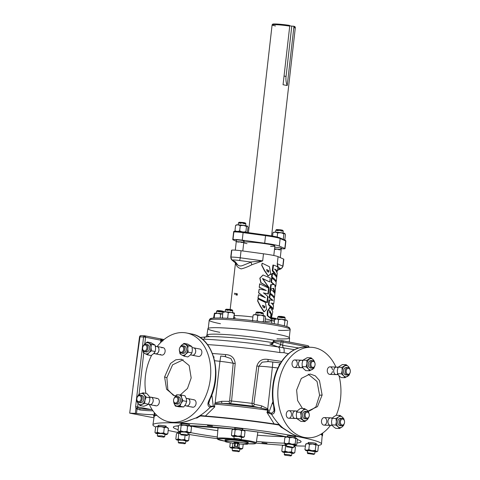 <?xml version="1.0" encoding="UTF-8"?>
<svg xmlns="http://www.w3.org/2000/svg" width="480" height="480" viewBox="0 0 480 480"><rect width="100%" height="100%" fill="white"/><g stroke="black" fill="none" stroke-linecap="round" stroke-linejoin="round"><path stroke-width="0.72" d="M268.626 287.106L262.716 278.556L269.742 281.958L270.198 277.992L263.1 275.01L259.992 278.148L261.03 282.708L268.626 287.106M262.986 275.022L259.824 278.166L260.802 282.726L268.62 287.364L262.464 278.58L269.736 281.958M262.446 305.376L264.42 306.462L264.144 307.884L264.576 307.884L264.852 306.468L262.806 305.364L262.938 306.978L264.576 307.884M257.808 300.978L260.628 306.36L264.27 311.748L266.622 309.396L265.38 302.436L258.102 298.908L257.808 300.978M258.024 298.956L257.628 301.008L260.334 306.366L263.826 311.748L264.27 311.748M266.514 269.658L268.488 270.75L268.212 272.166M267.012 271.26L268.644 272.172L268.926 270.756L266.874 269.652L267.012 271.26M261.876 265.26L264.696 270.642L268.344 276.036L270.69 273.684L269.448 266.724L262.17 263.196L261.876 265.26M262.092 263.244L261.696 265.296L264.402 270.654L268.116 276.024M271.236 318.69L272.802 311.772L270.36 307.2L267.936 311.046L267.726 315.606L270.492 317.838L270.906 314.388L270.18 312.276L270 313.098L269.868 310.722L271.866 314.808L271.236 318.69M269.256 310.68L271.176 314.748L270.648 318.642M270.048 307.212L267.384 311.01L267.162 315.576L269.832 317.784L270.492 317.838M267 443.34L261.936 442.758L267 443.34M149.976 342.546L151.542 343.014M212.484 426.108L207.42 425.526L212.484 426.108M287.838 446.694L286.464 446.328L287.598 446.226L292.728 447.228M287.808 444.366L286.716 444.036L287.856 443.952L294.126 444.876L292.986 444.96M288.012 447.042L293.052 447.804L288.012 447.042M308.31 453.216L307.326 452.928L308.07 452.814L313.98 453.834M308.286 450.882L307.578 450.63L308.328 450.54L314.238 451.56M308.562 453.63L313.914 454.398L308.562 453.63M284.976 454.704L284.262 454.476L284.742 454.362L288.924 454.698L291.174 455.382M284.97 452.37L289.188 452.424L291.432 453.108M285.288 455.178L290.85 455.946L285.288 455.178M232.758 450.426L236.718 450.438L239.292 451.134M232.782 448.092L236.976 448.164L239.556 448.86M233.124 450.942L238.812 451.704L233.124 450.942M178.656 442.458L182.616 442.482L185.364 443.184M178.698 440.124L182.874 440.208L185.622 440.916M179.052 443.004L184.806 443.766L179.052 443.004M157.776 435.864L161.736 435.882L164.514 436.59M157.824 433.524L161.994 433.614L164.772 434.316M158.178 436.416L163.944 437.172L158.178 436.416M180.912 434.328L184.872 434.346L187.524 435.048M180.942 431.994L185.13 432.072L187.782 432.774M181.29 434.862L187.008 435.624L181.29 434.862M234.564 438.774L233.898 438.552L234.336 438.444L238.518 438.774L240.852 439.458M234.564 436.44L238.776 436.5L241.11 437.184M234.888 439.26L240.486 440.028L234.888 439.26M345.234 370.356A3.726 2.598 -87.9 0 1 347.874 367.554A3.726 2.598 -87.9 0 1 350.286 370.476A3.726 2.598 -87.9 0 1 350.232 372.198A3.726 2.598 -87.9 0 1 350.22 372.264A3.726 2.598 -87.9 0 1 347.592 375.006A3.726 2.598 -87.9 0 1 345.234 370.356M346.782 374.784A3.726 2.598 -87.9 0 1 345.948 374.94A3.726 2.598 -87.9 0 1 343.59 370.296A3.726 2.598 -87.9 0 1 346.23 367.494A3.726 2.598 -87.9 0 1 347.04 367.716M350.268 372.042A3.006 2.094 92.1 0 0 350.31 370.656A3.006 2.094 92.1 0 0 348.348 368.298A3.006 2.094 92.1 0 0 346.242 370.554A3.006 2.094 92.1 0 0 347.664 374.202A3.006 2.094 92.1 0 0 350.256 372.096A3.006 2.094 92.1 0 0 350.268 372.042M339.36 421.866A3.726 2.598 -87.9 0 1 342.09 418.308A3.726 2.598 -87.9 0 1 344.502 421.236A3.726 2.598 -87.9 0 1 344.544 422.202A3.006 2.094 92.1 0 0 344.526 421.41A3.006 2.094 92.1 0 0 342.348 419.064A3.006 2.094 92.1 0 0 340.38 421.92A3.006 2.094 92.1 0 0 342.084 425.016A3.006 2.094 92.1 0 0 344.472 422.85A3.006 2.094 92.1 0 0 344.556 422.19A3.726 2.598 -87.9 0 1 344.436 423.024A3.726 2.598 -87.9 0 1 341.814 425.76A3.726 2.598 -87.9 0 1 339.36 421.866M340.998 425.538A3.726 2.598 -87.9 0 1 340.164 425.7A3.726 2.598 -87.9 0 1 337.716 421.806A3.726 2.598 -87.9 0 1 340.446 418.248A3.726 2.598 -87.9 0 1 341.262 418.47M304.11 415.362A3.726 2.598 -87.9 0 1 306.846 411.408A3.726 2.598 -87.9 0 1 309.258 414.336A3.726 2.598 -87.9 0 1 309.3 414.912A3.726 2.598 -87.9 0 1 309.192 416.124A3.726 2.598 -87.9 0 1 306.564 418.86A3.726 2.598 -87.9 0 1 304.11 415.362M305.748 418.638A3.726 2.598 -87.9 0 1 304.92 418.8A3.726 2.598 -87.9 0 1 302.46 415.302A3.726 2.598 -87.9 0 1 305.196 411.348A3.726 2.598 -87.9 0 1 306.012 411.57M309.318 414.972A3.006 2.094 92.1 0 0 309.282 414.51A3.006 2.094 92.1 0 0 306.99 412.182A3.006 2.094 92.1 0 0 305.13 415.338A3.006 2.094 92.1 0 0 306.948 418.14A3.006 2.094 92.1 0 0 309.228 415.95A3.006 2.094 92.1 0 0 309.318 414.972M309.894 364.656A3.726 2.598 -87.9 0 1 312.624 360.654A3.726 2.598 -87.9 0 1 315.042 363.582A3.726 2.598 -87.9 0 1 315.084 364.104A3.726 2.598 -87.9 0 1 314.976 365.37A3.726 2.598 -87.9 0 1 312.348 368.106A3.726 2.598 -87.9 0 1 309.894 364.656M311.532 367.884A3.726 2.598 -87.9 0 1 310.704 368.046A3.726 2.598 -87.9 0 1 308.244 364.596A3.726 2.598 -87.9 0 1 310.98 360.594A3.726 2.598 -87.9 0 1 311.796 360.816M315.096 364.176A3.006 2.094 92.1 0 0 315.066 363.756A3.006 2.094 92.1 0 0 312.762 361.428A3.006 2.094 92.1 0 0 310.914 364.626A3.006 2.094 92.1 0 0 312.75 367.386A3.006 2.094 92.1 0 0 315.012 365.196A3.006 2.094 92.1 0 0 315.096 364.176M278.052 230.688L275.838 230.172L281.034 230.49L283.248 231.012L280.974 231.024M278.4 229.998L276.6 229.554L280.836 229.836L282.642 230.244L280.974 230.286M240.666 223.374L238.47 222.828L243.648 223.176L245.862 223.698L243.588 223.704M241.014 222.684L239.214 222.24L243.456 222.522L245.256 222.93L243.588 222.972M243.054 241.044A4.152 0.324 -173.5 0 0 244.326 240.96A4.152 0.324 -173.5 0 0 241.83 240.372A4.152 0.324 -173.5 0 0 237.336 239.928A4.152 0.324 -173.5 0 0 236.07 240.018A4.152 0.324 -173.5 0 0 236.478 240.21M236.424 442.938L234 442.47L236.526 442.56L238.95 443.034L236.484 442.944M238.062 443.832L238.89 443.784L236.442 443.304L234.684 443.448M277.956 334.398A40.764 3.186 -173.5 0 0 220.452 327.81M153.762 416.436L154.176 416.436L153.762 416.436L154.35 412.65L153.762 416.436A84.96 6.636 -173.5 0 0 154.092 417M277.002 338.844A41.1 3.21 -173.5 0 0 289.572 337.95A41.1 3.21 -173.5 0 0 264.864 332.166A41.1 3.21 -173.5 0 0 220.458 327.774A41.1 3.21 -173.5 0 0 207.894 328.644A41.1 3.21 -173.5 0 0 219.828 332.316M140.892 335.652A1.44 1.434 21.6 0 0 139.824 336.168L140.994 335.652A1.44 0.984 92.3 0 0 139.974 336.87L139.53 336.87L129.69 413.13L152.484 417.516A49.632 3.876 6.5 0 1 153.984 417.72M139.824 336.168L139.53 336.87M162.96 340.866L162.408 340.644L161.952 341.484L161.052 340.23A1.44 0.9 -79.9 0 0 160.398 338.826A1.44 1.008 -79.1 0 1 161.178 340.044L162.408 340.644L162.33 340.278L160.818 340.188A1.44 1.008 -79.1 0 0 160.074 338.766L144.804 335.82A1.44 1.008 100.9 0 1 145.548 337.242L144.558 337.086L144.57 335.796A1.44 0.984 92.3 0 1 144.678 335.808L144.804 335.82A1.44 1.008 100.9 0 0 144.69 335.808L141.102 335.664A1.44 0.984 92.3 0 0 140.994 335.652L144.57 335.796A1.44 0.984 92.3 0 0 143.55 337.014L139.974 336.87L133.044 386.574M149.322 404.496A45.288 32.304 -78.9 0 0 169.182 421.884A45.288 32.304 -78.9 0 0 172.77 422.298A45.288 32.304 -78.9 0 0 210.018 381.15A45.288 32.304 -78.9 0 0 186.582 332.988A45.288 32.304 -78.9 0 0 182.994 332.574A45.288 32.304 -78.9 0 0 157.182 346.506M170.748 422.136L175.638 422.862C180.246 423.006 185.256 422.004 190.662 419.856L195.864 418.008C201.048 415.314 205.842 411.708 210.228 407.208C207.426 406.248 207.192 403.596 209.538 399.258A45.288 32.304 -78.9 0 0 191.352 333.924A45.288 32.304 -78.9 0 0 188.94 333.582M212.43 353.49A74.358 5.808 6.5 0 1 225.69 354.588C231.432 354.93 234.6 357.918 235.2 363.546L231.57 401.016L230.55 403.602L222.18 403.41A2.292 0.708 92.5 0 1 221.634 401.304L229.134 401.346L229.638 400.752L233.208 363.276L230.91 358.56L224.832 356.55A11.214 0.876 6.5 0 0 220.758 356.034L219.948 361.314L214.638 360.726M308.58 347.328A45.288 31.548 92.1 0 0 306.096 347.094A45.288 31.548 92.1 0 0 273.252 386.256A45.288 31.548 92.1 0 0 274.194 406.68C275.466 411.432 274.578 413.952 271.548 414.252L266.964 412.404L267.84 410.214L267.102 409.494L252.456 406.116L251.982 403.362L256.842 366.036C258.678 360.696 262.416 358.5 268.062 359.454A2.292 0.684 -82.1 0 0 268.458 361.566M288.378 353.754L283.98 352.674L279.744 352.53A74.1 5.79 -173.5 0 0 207.516 344.592M202.224 339.066A69.378 5.418 6.5 0 1 278.262 346.962L269.808 343.968L271.194 343.746M152.916 410.778A16.14 1.26 6.5 0 1 150 410.748A16.14 1.26 6.5 0 1 139.818 409.95L135.936 408.564A1.452 0.762 -27.6 0 1 137.784 407.856L140.064 408.66A17.592 1.374 -173.5 0 0 151.158 409.536A17.592 1.374 -173.5 0 0 152.088 409.566M153.888 415.386A86.382 6.75 6.5 0 1 152.838 414.6A16.074 1.254 6.5 0 1 149.514 414.588A16.074 1.254 6.5 0 1 136.512 413.46L129.69 413.13M330.474 425.382A45.288 31.548 -87.9 0 1 307.692 437.802A45.288 31.548 -87.9 0 1 304.266 437.406A45.288 31.548 -87.9 0 1 277.992 388.902A45.288 31.548 -87.9 0 1 311.07 347.28A45.288 31.548 -87.9 0 1 314.49 347.682A45.288 31.548 -87.9 0 1 335.958 367.062M339.024 375.81A45.288 31.548 -87.9 0 1 336.234 415.278L340.08 415.422L342.48 417.162L343.89 418.866L344.088 419.826M268.71 412.83L268.932 412.362L271.644 413.244A1.452 0.852 -73 0 0 271.548 414.252C274.758 419.61 278.568 424.2 282.972 428.016L287.586 430.986C292.278 434.292 296.844 436.392 301.278 437.292L306.078 437.682M139.818 409.95L140.058 408.654L139.752 408.612L152.082 409.554M194.208 418.536L195.15 418.23M196.734 418.026L201.168 415.566A86.838 6.786 6.5 0 0 200.172 415.494M193.416 347.85A3.726 2.658 101.1 0 1 193.71 347.88A3.726 2.658 101.1 0 1 195.642 351.846A3.726 2.658 101.1 0 1 192.576 355.23A3.726 2.658 101.1 0 1 192.282 355.2A3.726 2.658 101.1 0 1 191.994 355.122M193.422 347.802A3.774 2.694 101.1 0 1 193.722 347.838A3.774 2.694 101.1 0 1 195.672 351.852A3.774 2.694 101.1 0 1 192.57 355.278A3.774 2.694 101.1 0 1 192.27 355.242A3.774 2.694 101.1 0 1 191.778 355.08M199.572 349.002A3.774 2.694 101.1 0 1 199.866 349.038A3.774 2.694 101.1 0 1 201.822 353.052A3.774 2.694 101.1 0 1 198.72 356.484A3.774 2.694 101.1 0 1 198.42 356.448A3.774 2.694 101.1 0 1 198.132 356.364M187.206 398.634A3.726 2.658 101.1 0 1 187.932 398.64A3.726 2.658 101.1 0 1 189.894 402.306A3.726 2.658 101.1 0 1 187.224 405.96A3.726 2.658 101.1 0 1 186.498 405.954A3.726 2.658 101.1 0 1 185.826 405.684M187.206 398.586A3.774 2.694 101.1 0 1 187.938 398.592A3.774 2.694 101.1 0 1 189.93 402.306A3.774 2.694 101.1 0 1 187.224 406.002A3.774 2.694 101.1 0 1 186.486 406.002A3.774 2.694 101.1 0 1 186.084 405.876M193.35 399.792A3.774 2.694 101.1 0 1 194.088 399.798A3.774 2.694 101.1 0 1 196.074 403.512A3.774 2.694 101.1 0 1 193.368 407.208A3.774 2.694 101.1 0 1 192.636 407.202A3.774 2.694 101.1 0 1 191.958 406.932M150.12 397.356A3.726 2.658 101.1 0 1 151.188 397.266A3.726 2.658 101.1 0 1 153.174 400.704A3.726 2.658 101.1 0 1 150.828 404.496A3.726 2.658 101.1 0 1 149.754 404.586A3.726 2.658 101.1 0 1 148.8 404.1M156.264 398.514A3.774 2.694 101.1 0 1 157.344 398.424L151.2 397.218A3.774 2.694 101.1 0 1 153.204 400.698A3.774 2.694 101.1 0 1 150.828 404.538A3.774 2.694 101.1 0 1 149.748 404.628A3.774 2.694 101.1 0 1 149.346 404.502M157.344 398.424A3.774 2.694 101.1 0 1 159.354 401.904A3.774 2.694 101.1 0 1 156.978 405.744A3.774 2.694 101.1 0 1 155.898 405.834A3.774 2.694 101.1 0 1 154.926 405.342M155.652 346.704A3.726 2.658 101.1 0 1 156.972 346.512A3.726 2.658 101.1 0 1 158.964 349.776A3.726 2.658 101.1 0 1 156.858 353.634A3.726 2.658 101.1 0 1 155.538 353.826A3.726 2.658 101.1 0 1 154.392 353.154M161.796 347.862A3.774 2.694 101.1 0 1 163.128 347.67L156.978 346.464A3.774 2.694 101.1 0 1 158.994 349.77A3.774 2.694 101.1 0 1 156.864 353.676A3.774 2.694 101.1 0 1 155.532 353.874A3.774 2.694 101.1 0 1 155.13 353.748M163.128 347.67A3.774 2.694 101.1 0 1 165.144 350.97A3.774 2.694 101.1 0 1 163.014 354.882A3.774 2.694 101.1 0 1 161.676 355.074A3.774 2.694 101.1 0 1 160.518 354.396M318.138 445.464A84.834 6.63 -173.5 0 0 321.48 444.114A84.834 6.63 -173.5 0 0 321.498 444.018A84.834 6.63 -173.5 0 0 268.056 431.718A84.834 6.63 -173.5 0 0 175.146 422.892L172.44 422.832A84.834 6.63 -173.5 0 0 152.934 424.752A84.834 6.63 -173.5 0 0 152.922 424.812A84.834 6.63 -173.5 0 0 155.802 426.948M154.146 416.652A84.54 6.606 6.5 0 1 154.152 416.61A84.54 6.606 6.5 0 1 154.152 416.592A84.54 6.606 6.5 0 1 154.164 416.532A84.54 6.606 6.5 0 1 156.816 415.308M168.18 430.446A84.834 6.63 -173.5 0 0 179.298 432.72M188.592 434.376A84.834 6.63 -173.5 0 0 217.206 438.648M256.176 443.082A84.834 6.63 -173.5 0 0 283.368 445.242A5.664 0.444 -173.5 0 0 283.362 445.296M294.018 445.794A84.834 6.63 -173.5 0 0 305.31 446.076M181.56 424.05A4.53 0.354 6.5 0 1 180.786 423.756L180.786 423.756A4.53 0.354 6.5 0 1 185.352 423.924A4.53 0.354 6.5 0 1 189.786 424.782A4.53 0.354 6.5 0 1 189.786 424.788M238.368 443.844A11.328 0.882 -173.5 0 0 247.722 444.048A11.328 0.882 -173.5 0 0 236.706 441.888A11.328 0.882 -173.5 0 0 225.222 441.486A11.328 0.882 -173.5 0 0 234.384 443.388M243.432 442.836A11.712 0.918 -173.5 0 0 248.274 442.668A11.712 0.918 -173.5 0 0 236.88 440.424A11.712 0.918 -173.5 0 0 225 440.016A11.712 0.918 -173.5 0 0 229.68 441.27M270.582 246.336A16.098 1.26 -173.5 0 0 274.884 245.97A16.098 1.26 -173.5 0 0 265.23 243.702A16.098 1.26 -173.5 0 0 247.818 241.98A16.098 1.26 -173.5 0 0 243.774 242.022M281.226 248.73A7.488 0.588 -173.5 0 0 282.732 248.814A7.488 0.588 -173.5 0 0 285.018 248.652A7.488 0.588 -173.5 0 0 284.808 248.484L279.294 246.066A21.138 1.65 -173.5 0 0 264.69 243.204L242.25 240.156A7.488 0.588 -173.5 0 0 232.758 239.64A7.488 0.588 -173.5 0 0 232.968 239.808L236.352 241.296M273.324 24.648A11.274 0.882 6.5 0 1 272.61 24.204A11.274 0.882 6.5 0 1 276.042 24A11.274 0.882 6.5 0 1 289.5 25.398L289.734 26.13A11.694 0.912 -173.5 0 0 275.67 24.66A11.694 0.912 -173.5 0 0 272.112 24.87A11.694 0.912 -173.5 0 0 272.1 24.912A11.694 0.912 -173.5 0 0 275.526 25.962M293.796 27.834A11.694 0.912 -173.5 0 0 295.338 27.558A11.694 0.912 -173.5 0 0 295.326 27.516A11.694 0.912 -173.5 0 0 293.898 26.946L287.22 85.542L283.056 84.732L289.734 26.13M154.182 416.484A84.54 6.606 -173.5 0 1 154.176 416.436A84.54 6.606 6.5 0 1 154.176 416.358A84.54 6.606 6.5 0 1 156.606 415.104M308.052 442.578A4.164 0.324 6.5 0 1 309.33 442.488A4.164 0.324 6.5 0 1 313.836 442.932A4.164 0.324 6.5 0 1 316.332 443.52A4.164 0.324 6.5 0 1 315.882 443.616M285.408 444.318A4.164 0.324 6.5 0 1 284.988 444.126A4.164 0.324 6.5 0 1 285.24 444.042M158.082 425.346A4.164 0.324 6.5 0 1 159.354 425.256A4.164 0.324 6.5 0 1 163.86 425.706A4.164 0.324 6.5 0 1 166.362 426.288A4.164 0.324 6.5 0 1 165.09 426.378M234.624 428.202A4.164 0.324 6.5 0 1 235.896 428.112A4.164 0.324 6.5 0 1 240.408 428.562A4.164 0.324 6.5 0 1 242.904 429.144A4.164 0.324 6.5 0 1 242.454 429.24M287.61 436.176A4.164 0.324 6.5 0 1 287.19 435.978A4.164 0.324 6.5 0 1 288.468 435.894A4.164 0.324 6.5 0 1 292.974 436.338A4.164 0.324 6.5 0 1 295.47 436.926M238.512 242.142L236.268 241.614L241.53 241.944L243.768 242.472L241.47 242.478M236.508 239.922L236.316 241.62L243.726 242.466L243.918 240.768M281.304 248.082L281.106 249.78L274.554 248.85L278.916 249.258L281.154 249.786L278.85 249.798M145.278 350.718A3.006 2.142 -78.9 0 0 146.916 346.896A3.006 2.142 -78.9 0 0 144.306 345.132A3.006 2.142 -78.9 0 0 142.668 348.954A3.006 2.142 -78.9 0 0 145.278 350.718M144.69 344.556A3.726 2.658 101.1 0 1 146.004 344.364A3.726 2.658 101.1 0 1 147.996 347.628A3.726 2.658 101.1 0 1 145.89 351.486A3.726 2.658 101.1 0 1 144.576 351.684A3.726 2.658 101.1 0 1 142.584 348.42A3.726 2.658 101.1 0 1 144.69 344.556M145.398 351.666A3.726 2.658 -78.9 0 0 146.154 351.99A3.726 2.658 -78.9 0 0 147.468 351.798A3.726 2.658 -78.9 0 0 149.574 347.934A3.726 2.658 -78.9 0 0 147.582 344.676A3.726 2.658 -78.9 0 0 146.76 344.688M139.29 401.556A3.006 2.142 -78.9 0 0 141.168 397.914A3.006 2.142 -78.9 0 0 138.726 395.802A3.006 2.142 -78.9 0 0 136.848 399.444A3.006 2.142 -78.9 0 0 139.29 401.556M139.152 395.208A3.726 2.658 101.1 0 1 140.22 395.118A3.726 2.658 101.1 0 1 142.206 398.556A3.726 2.658 101.1 0 1 139.86 402.348A3.726 2.658 101.1 0 1 138.792 402.438A3.726 2.658 101.1 0 1 136.806 399A3.726 2.658 101.1 0 1 139.152 395.208M139.614 402.42A3.726 2.658 -78.9 0 0 140.37 402.744A3.726 2.658 -78.9 0 0 141.438 402.66A3.726 2.658 -78.9 0 0 143.784 398.862A3.726 2.658 -78.9 0 0 141.804 395.43A3.726 2.658 -78.9 0 0 140.976 395.448M175.758 403.002A3.006 2.142 -78.9 0 0 177.93 399.66A3.006 2.142 -78.9 0 0 175.74 397.104A3.006 2.142 -78.9 0 0 173.568 400.446A3.006 2.142 -78.9 0 0 175.758 403.002M176.238 396.486A3.726 2.658 101.1 0 1 176.964 396.492A3.726 2.658 101.1 0 1 178.932 400.164A3.726 2.658 101.1 0 1 176.256 403.812A3.726 2.658 101.1 0 1 175.53 403.806A3.726 2.658 101.1 0 1 173.568 400.14A3.726 2.658 101.1 0 1 176.238 396.486M176.436 403.848A3.726 2.658 -78.9 0 0 177.108 404.118A3.726 2.658 -78.9 0 0 177.834 404.118A3.726 2.658 -78.9 0 0 180.51 400.47A3.726 2.658 -78.9 0 0 178.542 396.798A3.726 2.658 -78.9 0 0 177.816 396.798M181.194 352.272A3.006 2.142 -78.9 0 0 183.684 349.374A3.006 2.142 -78.9 0 0 181.872 346.32A3.006 2.142 -78.9 0 0 179.376 349.218A3.006 2.142 -78.9 0 0 181.194 352.272M182.448 345.702A3.726 2.658 101.1 0 1 182.748 345.738A3.726 2.658 101.1 0 1 184.674 349.698A3.726 2.658 101.1 0 1 181.608 353.088A3.726 2.658 101.1 0 1 181.314 353.052A3.726 2.658 101.1 0 1 179.382 349.086A3.726 2.658 101.1 0 1 182.448 345.702M182.604 353.28A3.726 2.658 -78.9 0 0 182.892 353.364A3.726 2.658 -78.9 0 0 183.186 353.394A3.726 2.658 -78.9 0 0 186.252 350.01A3.726 2.658 -78.9 0 0 184.326 346.044A3.726 2.658 -78.9 0 0 184.032 346.008M301.326 367.692A3.774 2.628 -87.9 0 1 300.918 367.728A3.774 2.628 -87.9 0 1 298.428 364.236A3.774 2.628 -87.9 0 1 301.2 360.18A3.774 2.628 -87.9 0 1 301.608 360.246M297.246 364.194A3.774 2.628 -87.9 0 1 294.51 367.488A3.774 2.628 -87.9 0 1 292.02 363.996A3.774 2.628 -87.9 0 1 294.786 359.94A3.774 2.628 -87.9 0 1 297.276 363.432M302.43 367.062A3.726 2.598 -87.9 0 1 300.918 367.68A3.726 2.598 -87.9 0 1 298.458 364.23A3.726 2.598 -87.9 0 1 301.194 360.228A3.726 2.598 -87.9 0 1 302.664 360.966M291.468 414.894A3.774 2.628 -87.9 0 1 288.726 418.242L295.134 418.482A3.774 2.628 -87.9 0 1 292.644 414.936A3.774 2.628 -87.9 0 1 295.416 410.94A3.774 2.628 -87.9 0 1 295.824 411M288.726 418.242A3.774 2.628 -87.9 0 1 286.236 414.696A3.774 2.628 -87.9 0 1 289.008 410.7A3.774 2.628 -87.9 0 1 291.492 414.24M296.652 417.81A3.726 2.598 -87.9 0 1 295.134 418.434A3.726 2.598 -87.9 0 1 292.674 414.936A3.726 2.598 -87.9 0 1 295.41 410.982A3.726 2.598 -87.9 0 1 296.874 411.708M326.736 421.542A3.774 2.628 -87.9 0 1 323.97 425.142L330.378 425.382A3.774 2.628 -87.9 0 1 327.894 421.434A3.774 2.628 -87.9 0 1 330.66 417.834L324.252 417.594A3.774 2.628 -87.9 0 1 326.742 421.392M323.97 425.142A3.774 2.628 -87.9 0 1 321.486 421.2A3.774 2.628 -87.9 0 1 324.252 417.594M331.848 424.758A3.726 2.598 -87.9 0 1 330.378 425.334A3.726 2.598 -87.9 0 1 327.93 421.44A3.726 2.598 -87.9 0 1 330.66 417.882A3.726 2.598 -87.9 0 1 332.082 418.572M332.424 371.544A3.774 2.628 -87.9 0 1 329.754 374.382L336.162 374.622A3.774 2.628 -87.9 0 1 333.774 369.918A3.774 2.628 -87.9 0 1 336.444 367.08A3.774 2.628 -87.9 0 1 336.852 367.14M329.754 374.382A3.774 2.628 -87.9 0 1 327.366 369.678A3.774 2.628 -87.9 0 1 330.036 366.84A3.774 2.628 -87.9 0 1 332.49 369.87M337.656 373.974A3.726 2.598 -87.9 0 1 336.162 374.58A3.726 2.598 -87.9 0 1 333.804 369.93A3.726 2.598 -87.9 0 1 336.444 367.128A3.726 2.598 -87.9 0 1 337.902 367.854M281.634 316.92L284.52 316.998L281.454 316.428L278.568 316.32L281.382 316.896M281.574 317.7L285.156 317.79L281.346 317.088L277.758 316.974L281.28 317.664M272.82 318.318L275.736 318.396L272.022 317.766M272.754 319.098L275.106 319.29M275.67 318.96L271.728 318.402M273.612 320.922L272.34 320.766M220.746 311.214L223.338 311.262L220.74 310.746L217.386 310.584L219.984 311.13M220.686 311.994L222.954 312.162M223.272 311.82L216.588 311.214L219.81 311.892M229.968 309.858L232.122 309.858L229.896 309.396L226.17 309.18L228.39 309.684M229.932 310.638L232.764 310.68L229.998 310.08L225.372 309.816L228.126 310.434M261.066 312.768L262.71 312.726L260.934 312.33L256.764 312.048L258.534 312.486M261.084 313.56L263.358 313.548L261.144 313.026L255.96 312.684L258.162 313.224M236.796 429.528L240.048 429.882M182.73 425.088L186.006 425.4M159.402 426.63L162.696 426.918M236.352 295.032L236.244 293.406L235.968 294.954L236.352 295.032M236.154 294.462L236.508 294.018M236.244 293.406L235.908 293.796M234.504 294.402L234.786 293.094L234.504 294.402M235.29 293.736L235.608 294.006L235.29 293.736M237.282 294.534L237.216 293.616L236.796 294.762L237.042 295.218L237.282 294.534M237.216 293.616L236.832 294.024M237.042 295.218L237.378 294.876M259.746 283.968L259.188 287.292L265.902 290.52M263.292 292.944L267.876 293.958L268.524 288.288M258.51 294.846L257.952 298.146L266.904 302.538L267.576 296.622M259.152 289.176L258.558 292.842L264.432 297.306M237.852 265.026L232.044 260.154L235.128 261.582L237.852 265.026C239.298 266.208 241.128 266.274 243.354 265.23L251.04 262.17L250.566 262.002L262.68 260.856L263.484 253.794A21.138 1.65 6.5 0 1 272.838 255.3A21.138 1.65 6.5 0 1 278.088 256.65L283.602 259.074A7.488 0.588 -173.5 0 1 283.812 259.242L283.572 259.362M232.062 260.166L230.748 257.286A7.488 0.588 6.5 0 0 230.958 257.46A3.018 2.916 113.7 0 0 232.176 260.226C231.96 259.794 234.402 259.89 239.508 260.502A3.018 0.804 -82.3 0 0 240.24 257.802L262.68 260.856L251.826 264.768C247.866 266.784 244.326 268.158 241.2 268.896C238.356 267.924 236.616 266.352 235.98 264.18L235.554 263.112M270.642 274.59L271.854 274.398M273.138 273.726L274.092 272.766M277.566 266.916L277.284 263.712L278.262 267.426L277.872 267.642M270.108 294.654L269.592 294.288L269.196 297.762L272.364 300.33M270.978 303.084L273.78 303.576L274.338 298.644C273.804 297.27 272.406 295.824 270.15 294.312L269.754 297.792L273.036 300.39L269.508 299.988L268.962 304.758C271.218 306.276 272.616 307.728 273.15 309.114L273.54 305.652L271.614 303.126L273.78 303.576M269.502 300.018L268.944 299.958L268.404 304.728L272.166 308.436M270.66 289.806L270.138 289.446L269.706 293.256L273.756 297.474L274.464 297.546L274.902 293.688C274.368 292.35 272.964 290.946 270.702 289.476L270.264 293.286C272.526 294.774 273.93 296.19 274.464 297.546M272.502 273.654L271.98 273.294L271.548 277.104L275.598 281.322L276.306 281.394L276.744 277.536C276.204 276.198 274.806 274.794 272.538 273.324L272.106 277.134C274.368 278.622 275.766 280.038 276.306 281.394M271.944 278.574L271.422 278.214L270.978 282.084L273.702 284.484L270.69 284.652L270.21 288.834L270.78 288.756M273.162 288.318L274.266 292.98L274.974 293.052L275.472 288.702L274.674 284.808L275.742 286.332L276.18 282.474C275.646 281.13 274.242 279.714 271.98 278.238L271.542 282.108L274.362 284.538L271.248 284.682L270.768 288.864L273.822 288.366L274.974 293.052M273.462 265.248L272.922 265.062L272.286 270.63L275.874 276.114M274.482 269.16L277.5 270.918L277.92 267.228C277.302 266.58 275.82 265.872 273.48 265.092L272.844 270.654C275.028 272.844 276.348 274.968 276.804 277.026L277.248 273.138L275.106 269.202L277.5 270.918M270.108 312.726L269.49 312.468M271.638 318.96L272.538 319.068M271.854 318.198L272.628 318.3M281.088 319.362L280.212 319.272M265.014 316.008A5.664 0.444 -173.5 0 0 264.996 315.99A5.664 0.444 -173.5 0 0 264.858 315.912A5.664 0.444 -173.5 0 0 260.964 315.15L257.766 315.408L257.16 320.73L258.744 321.474M257.766 315.408L255.498 314.634A5.664 0.444 -173.5 0 0 253.8 314.718A5.664 0.444 -173.5 0 0 253.926 314.886L255.498 314.634A5.664 0.444 6.5 0 1 260.964 315.15L264.006 316.254L264.858 315.912L265.56 316.932L264.954 322.242M263.712 322.218L263.4 321.582L264.006 316.254M263.4 321.582L261.69 321.876M253.926 314.886L253.074 315.228L252.558 320.61M255.996 321.168L257.16 320.73M252.468 320.556L252.648 320.964M222.714 313.884L220.644 314.178L220.206 318.012M214.2 318.066L214.698 313.716L217.746 313.266A5.664 0.444 -173.5 0 0 214.428 313.248L213.546 318.108M220.644 314.178L217.746 313.266A5.664 0.444 6.5 0 1 222.72 313.842M214.698 313.716L214.428 313.248L214.698 313.716M271.458 320.538L272.046 320.58A5.664 0.444 -173.5 0 0 271.458 320.52M274.47 321.252L272.046 320.58A5.664 0.444 6.5 0 1 274.512 320.892M180.444 346.704A5.664 4.038 101.1 0 1 181.488 345.306A5.664 4.038 101.1 0 1 185.598 344.484A5.664 4.038 101.1 0 1 187.722 348.876L188.238 352.176L185.73 354.096A5.664 4.038 101.1 0 1 181.62 354.924L180.012 353.826L179.532 351.24M179.928 347.418L181.488 345.306L183.996 343.386L188.148 345.762L187.722 348.876A5.664 4.038 101.1 0 1 185.73 354.096L184.17 356.208L181.62 354.924A5.664 4.038 -78.9 0 1 179.55 351.288M183.996 343.386L187.692 344.106L191.844 346.488L192.366 349.788L191.934 352.902L190.374 355.008L187.866 356.928L184.17 356.208M191.844 346.488L188.148 345.762M191.934 352.902L188.238 352.176M181.662 397.782L182.988 400.728L181.026 403.398A5.664 4.038 101.1 0 1 177.186 406.068L175.314 406.074L173.988 403.134A5.664 4.038 -78.9 0 0 177.186 406.068L180.006 406.248L181.026 403.398A5.664 4.038 101.1 0 0 181.662 397.782A5.664 4.038 101.1 0 0 178.464 394.848L181.284 395.028L181.662 397.782M173.7 401.844L173.988 403.134A5.664 4.038 101.1 0 1 173.766 402.042M174.66 397.458A5.664 4.038 101.1 0 1 178.464 394.848L176.592 394.854L174.63 397.524M181.284 395.028L184.98 395.754L186.306 398.694L186.684 401.448L185.67 404.304L183.702 406.974L179.01 406.8L175.314 406.074M186.684 401.448L182.988 400.728M183.702 406.974L180.006 406.248M144.186 394.884L146.22 397.128L144.972 400.212A5.664 4.038 101.1 0 1 141.876 404.412L140.016 405.528L137.982 403.29A5.664 4.038 -78.9 0 0 141.876 404.412L144.678 403.476L144.972 400.212A5.664 4.038 101.1 0 0 144.186 394.884A5.664 4.038 101.1 0 0 140.298 393.762L143.1 392.832L144.186 394.884M136.896 400.212L136.902 401.232L137.982 403.29A5.664 4.038 101.1 0 1 137.022 400.674M137.922 396.09A5.664 4.038 101.1 0 1 140.298 393.762L138.438 394.884L137.748 396.306M143.1 392.832L146.796 393.552L148.83 395.796L149.916 397.854L149.616 401.118L148.374 404.202L146.52 405.318L143.712 406.254L140.016 405.528M149.916 397.854L146.22 397.128M148.374 404.202L144.678 403.476M148.86 343.11L151.41 344.394L150.978 347.508A5.664 4.038 101.1 0 1 148.992 352.728L147.426 354.834L144.876 353.55A5.664 4.038 -78.9 0 0 148.992 352.728L151.494 350.802L150.978 347.508A5.664 4.038 101.1 0 0 148.86 343.11A5.664 4.038 101.1 0 0 144.75 343.938L147.252 342.012L148.86 343.11M142.794 349.872L143.274 352.452L144.876 353.55A5.664 4.038 101.1 0 1 142.806 349.92M143.706 345.33A5.664 4.038 101.1 0 1 144.75 343.938L143.184 346.044M147.252 342.012L150.954 342.738L155.106 345.12L155.622 348.414L155.196 351.528L153.636 353.634L151.128 355.56L147.426 354.834M155.106 345.12L151.41 344.394M155.196 351.528L151.494 350.802M275.892 249.462L274.512 249.222M320.976 434.178A84.54 6.606 6.5 0 1 322.176 435.498A84.54 6.606 6.5 0 1 322.146 435.624M200.892 415.746A84.54 6.606 6.5 0 1 278.616 424.68M200.544 415.974A84.54 6.606 6.5 0 1 278.904 424.98M320.742 434.316A84.54 6.606 6.5 0 1 322.152 435.732A84.54 6.606 6.5 0 1 322.146 435.75A84.54 6.606 6.5 0 1 322.134 435.828M293.898 26.946L293.67 26.214A11.274 0.882 6.5 0 1 294.996 26.754A11.274 0.882 6.5 0 1 294.198 27.024M293.67 26.214L291.786 26.148L286.056 76.434A15.096 10.77 -78.9 0 0 287.22 85.542M291.786 26.148L289.602 25.716M243.726 242.832A16.098 1.26 -173.5 0 0 247.002 243.648M280.44 248.364A4.152 0.324 -173.5 0 0 281.706 248.274A4.152 0.324 -173.5 0 0 279.228 247.692A4.152 0.324 -173.5 0 0 274.734 247.248M308.172 374.148L317.04 381.45L319.59 395.226L315.834 407.01L309.3 411.066M173.448 395.412L167.844 389.718L166.878 377.682L172.608 364.812L183.204 359.772M282.246 427.884L282.972 428.016L281.382 427.398L278.388 424.44A86.838 6.786 6.5 0 1 279.39 424.596M278.388 424.44L274.164 423.924L266.964 412.404L268.932 412.362L272.91 401.61M209.58 399.162L208.638 403.776L210.372 406.206L214.752 406.2L214.68 406.968L205.41 416.022A85.392 6.672 6.5 0 1 274.164 423.924M205.41 416.022L201.168 415.566M175.782 395.802L174.324 395.628L166.584 389.274L164.592 376.938L170.55 363.432L175.788 359.808L181.398 359.232L189.156 365.538L191.178 377.934L187.494 388.44L180.24 394.95M151.656 355.218A45.288 32.304 -78.9 0 0 145.902 393.378M308.118 411.03L317.478 406.626L322.134 395.04L319.476 380.556L315.312 375.846L310.116 374.016L301.314 378.408L296.628 390.048L297.606 400.554L302.49 408.468M136.512 413.46L137.088 408.666L137.784 407.856L137.634 406.914L135.63 406.68L143.55 337.014L144.558 337.086M152.838 414.6L153.912 415.482M211.194 396.492L212.094 396.594L213.3 406.464L210.228 407.208A1.452 0.876 85.9 0 0 210.372 406.206M214.68 406.968L213.3 406.464M209.736 398.832A1.452 0.342 -154.5 0 1 209.988 399.21L209.988 399.21A1.452 0.342 -154.5 0 1 209.538 399.258M208.638 403.776L209.988 399.21C223.176 373.47 213.24 337.146 191.352 333.924L186.582 332.988M267.798 412.422L268.422 410.46L267.72 408.78L261.732 405.912L254.31 404.238L253.944 403.542L258.864 366.222A17.25 1.35 6.5 0 1 272.358 367.338L277.878 367.992M274.194 406.68A1.452 0.354 168 0 1 273.744 406.524L273.744 406.524A1.452 0.354 168 0 1 274.092 406.2L274.092 406.194A43.89 30.57 -87.9 0 1 273.18 386.406A43.89 30.57 -87.9 0 1 275.37 375.744M271.644 413.244L273.99 411.15L274.134 406.68M261.732 405.912A2.292 0.66 100.6 0 1 260.772 407.844A84.708 6.618 6.5 0 0 222.18 403.41C219.426 403.044 216.924 403.272 214.662 404.106L215.172 402.744L221.634 401.304M254.31 404.238A2.292 1.584 103.4 0 1 252.456 406.116A78.228 6.114 -173.5 0 0 230.55 403.602A2.292 1.626 89.5 0 1 229.134 401.346M253.944 403.542L251.982 403.362A75.744 5.916 6.5 0 0 231.57 401.016L229.638 400.752M225.69 354.588A2.292 0.63 -84.8 0 1 224.88 356.562M280.608 362.94L272.61 361.992A11.214 0.876 -173.5 0 0 268.512 361.566L262.146 362.16L258.864 366.222L256.842 366.036M267.102 409.494L267.72 408.78L272.358 367.338A6.036 0.348 96.8 0 0 272.64 361.974A6.036 0.348 96.8 0 0 272.61 361.992M214.662 404.106A85.896 6.714 -173.5 0 1 267.84 410.214L268.422 410.46M164.004 339.534L160.398 338.826A1.44 0.9 -79.9 0 0 160.308 338.82L163.992 339.54M160.422 338.832A1.44 1.008 -79.1 0 0 160.308 338.82L159.966 338.754A1.44 1.008 -79.1 0 1 160.074 338.766L160.398 338.826M162.966 340.398L162.33 340.278L161.562 339.054M279.744 352.53A6.036 2.682 98.7 0 0 278.262 346.962L283.524 347.85A6.036 2.94 106.2 0 1 283.98 352.674M278.01 346.878A3.018 2.124 108.8 0 0 280.698 344.454L282.66 345.342A3.018 2.166 96.4 0 0 283.524 347.85L294.426 349.716M213.642 356.94L214.14 357.156L213.738 357.258M211.794 394.998L212.094 396.594M213.516 356.526L214.14 357.156L213.804 357.474M214.752 406.2L214.524 404.754M279.72 364.434L278.91 364.596L279.474 364.866M273.198 403.614L272.094 403.482M280.008 363.942L278.91 364.596L279.294 365.19M273.318 341.556L273.642 342.078L280.698 344.454L280.998 341.832A1.452 1.008 -87.9 0 1 282.042 340.632A1.452 1.008 -87.9 0 1 282.15 340.644A1.452 1.032 101.1 0 1 282.264 340.656A1.452 1.032 101.1 0 1 283.032 342.066L273.318 341.556A3.018 2.94 -46.6 0 1 269.808 343.968M270.984 344.502A3.018 2.124 108.5 0 0 273.642 342.078L273.726 341.562A1.452 1.008 -87.9 0 1 274.77 340.362A1.452 1.008 -87.9 0 1 274.884 340.374L282.15 340.644L307.65 345.636A1.452 1.032 101.1 0 1 307.764 345.648A1.452 1.032 101.1 0 1 308.532 347.058L283.032 342.066L282.66 345.342L298.824 347.994M273.732 341.478A3.018 2.136 95.1 0 1 273.582 342.018M308.814 347.196L308.934 347.16A1.452 1.452 0 0 0 307.764 345.648L282.264 340.656A1.452 1.452 0 0 0 282.042 340.632L274.77 340.362A1.452 1.452 0 0 0 273.3 341.514C272.166 343.308 271.38 344.064 270.948 343.782L271.41 343.806A3.018 2.136 95.1 0 1 271.062 343.734M308.928 347.202L308.52 347.19M190.662 419.856A1.452 0.618 68.4 0 0 190.932 419.874L190.932 419.874A1.452 0.618 68.4 0 0 191.112 419.676M194.31 418.5L190.932 419.874C184.002 422.61 177.75 423.474 172.164 422.466L169.182 421.884M287.586 430.986A1.452 0.648 125 0 1 287.304 430.938L282.39 427.92M283.65 428.412L282.954 428.13M307.692 437.802L304.59 437.682C299.076 437.394 293.316 435.15 287.304 430.938L287.304 430.938A1.452 0.648 125 0 1 287.16 430.692M319.59 395.226L322.134 395.04M322.092 435.126L322.356 433.284M322.098 435.726L322.482 435.816L322.098 435.726M322.488 435.816L322.71 433.044L322.482 435.816A84.96 6.636 -173.5 0 1 322.116 436.14M154.614 412.962L154.356 415.998M196.428 418.05L195.828 418.122M281.382 427.398L282.102 427.56M196.812 417.762L197.544 417.768M154.764 413.142L154.656 415.596M321.894 434.856L322.152 433.428M166.878 377.682L164.592 376.938M235.98 264.18L236.028 263.514M251.826 264.768L251.04 262.17M239.508 260.502L250.566 262.002M278.262 267.426L281.076 268.806L277.74 268.782M263.484 253.794L241.044 250.74A7.488 0.588 -173.5 0 0 239.226 250.512C234.618 250.026 232.062 249.93 231.552 250.224A7.488 0.588 -173.5 0 0 231.552 250.23A7.488 0.588 -173.5 0 0 231.762 250.398L230.988 257.172M239.226 250.512C234.624 250.014 232.062 249.924 231.552 250.224L230.748 257.286A7.488 0.588 6.5 0 1 240.24 257.802L241.044 250.74M286.83 320.316A5.664 0.444 -173.5 0 0 286.806 320.262A5.664 0.444 -173.5 0 0 286.35 320.07A5.664 0.444 -173.5 0 0 281.808 319.296L278.502 319.578L276.66 318.888A5.664 0.444 6.5 0 1 281.808 319.296L284.958 320.37L286.35 320.07L287.586 321.138L286.836 326.544M274.188 323.724L274.662 319.56L275.604 318.984A5.664 0.444 -173.5 0 0 275.616 319.086M274.662 319.56L276.66 318.888A5.664 0.444 -173.5 0 0 275.604 318.984M284.478 325.86L284.088 325.758M277.95 324.414L278.502 319.578M284.352 325.692L284.958 320.37M234.732 443.244L234.402 446.184L234.93 446.202L235.272 443.238L234.732 443.244L235.206 443.262M234.402 446.142L234.876 446.16M237.636 443.544L237.306 446.442L237.756 446.526L238.092 443.604L237.582 443.502L238.092 443.604M237.306 446.442L237.756 446.526M237.75 446.568L234.354 446.358L234.72 443.4M237.582 443.502L235.272 443.238M237.24 446.466L234.93 446.202M243.378 225.54L241.812 225.336M236.43 225.078L237.996 224.832A5.664 0.444 -173.5 0 0 236.292 224.916A5.664 0.444 -173.5 0 0 236.43 225.078L235.566 225.492L234.978 230.682L236.67 231.45M247.356 226.104A5.664 0.444 -173.5 0 0 243.462 225.342L246.498 226.518L247.5 226.194A5.664 0.444 -173.5 0 0 247.356 226.104L248.052 227.19L247.332 232.518M240.258 225.666L243.462 225.342A5.664 0.444 -173.5 0 0 237.996 224.832L240.258 225.666L239.664 230.856L241.944 231.876M237.816 231.492L239.664 230.856M243.468 232.086L245.904 231.708L246.414 232.662M235.482 231.636L234.978 230.682M246.498 226.518L245.904 231.708M280.764 232.854L279.198 232.65M273.81 232.398L275.382 232.146A5.664 0.444 -173.5 0 0 273.678 232.23A5.664 0.444 -173.5 0 0 273.81 232.398L272.952 232.806L272.58 236.082M284.742 233.424A5.664 0.444 -173.5 0 0 280.848 232.662L283.884 233.832L284.886 233.508A5.664 0.444 -173.5 0 0 284.742 233.424L285.432 234.51L284.844 239.7L284.178 240.144M277.644 232.98L280.848 232.662A5.664 0.444 -173.5 0 0 275.382 232.146L277.644 232.98L277.182 237.018M282.828 239.148L283.29 239.022L283.446 239.424M283.884 233.832L283.29 239.022M275.61 232.158L275.838 230.172L276.6 229.554M234.024 318.768L234.42 313.134A5.664 0.444 -173.5 0 0 234.408 313.122A5.664 0.444 -173.5 0 0 231.288 312.414L228.294 312.648L225.672 311.808A5.664 0.444 6.5 0 1 231.288 312.414L234.126 313.536L234.42 313.134L233.532 318.732M222.336 318.288L222.894 312.324L225.672 311.808A5.664 0.444 -173.5 0 0 223.206 311.85A5.664 0.444 -173.5 0 0 223.188 311.922L222.894 312.324L223.188 311.922M222.288 317.646L223.674 318.264M226.248 318.402L227.688 317.976L228.294 312.648M228.384 318.372L227.688 317.976M314.244 367.056A5.664 3.948 -87.9 0 1 312.234 369.558A5.664 3.948 -87.9 0 1 308.34 368.796A5.664 3.948 -87.9 0 1 306.948 363.558A5.664 3.948 -87.9 0 1 309.45 359.076A5.664 3.948 -87.9 0 1 313.344 359.838L314.688 362.316M314.442 361.842A5.664 3.948 92.1 0 0 313.344 359.838L311.088 357.822L306.822 360.3L302.97 360.156L307.23 357.678L311.088 357.822M309.612 370.776L308.34 368.796L306.084 366.774L302.232 366.636L303.498 368.616L305.754 370.638L309.612 370.776L313.878 368.304L314.376 366.864M306.084 366.774L306.948 363.558L306.822 360.3M302.232 366.636L302.106 363.378L302.97 360.156M308.46 417.81A5.664 3.948 -87.9 0 1 307.218 419.73A5.664 3.948 -87.9 0 1 303.27 420.192A5.664 3.948 -87.9 0 1 301.116 415.536A5.664 3.948 -87.9 0 1 302.904 410.418A5.664 3.948 -87.9 0 1 306.846 409.956L308.388 411.336L308.772 412.8M308.658 412.602A5.664 3.948 92.1 0 0 306.846 409.956L304.32 408.54L302.904 410.418L300.498 412.26L296.646 412.116L298.062 410.238L300.468 408.396L304.32 408.54M304.812 421.572L300.744 418.776L296.892 418.632L300.96 421.428L304.812 421.572L307.218 419.73L308.742 417.36M300.744 418.776L301.116 415.536L300.498 412.26M296.892 418.632L296.274 415.356L296.646 412.116M343.71 424.71A5.664 3.948 -87.9 0 1 342.072 426.966A5.664 3.948 -87.9 0 1 338.13 426.786A5.664 3.948 -87.9 0 1 336.366 421.794A5.664 3.948 -87.9 0 1 338.538 416.982A5.664 3.948 -87.9 0 1 342.48 417.162A5.664 3.948 92.1 0 1 343.902 419.496M343.908 424.41L343.62 425.4L342.072 426.966L339.54 428.49L335.688 428.346L333.294 426.606L331.884 424.896L331.524 421.614L332.154 418.362L336.006 418.506L338.538 416.982L340.08 415.422M332.154 418.362L333.696 416.802L336.228 415.278M339.54 428.49L338.13 426.786L335.736 425.04L336.366 421.794L336.006 418.506M331.884 424.896L335.736 425.04M349.494 373.95A5.664 3.948 -87.9 0 1 347.586 376.398A5.664 3.948 -87.9 0 1 343.674 375.792A5.664 3.948 -87.9 0 1 342.174 370.614A5.664 3.948 -87.9 0 1 344.592 366.036A5.664 3.948 -87.9 0 1 348.504 366.642L349.914 369.168M349.686 368.742A5.664 3.948 92.1 0 0 348.504 366.642L346.206 364.698L341.988 367.344L338.136 367.2L342.354 364.554L346.206 364.698M344.982 377.7L343.674 375.792L341.376 373.842L337.524 373.698L338.832 375.612L341.13 377.556L344.982 377.7L349.2 375.054L349.638 373.734M341.376 373.842L342.174 370.614L341.988 367.344M337.524 373.698L337.332 370.434L338.136 367.2L336.444 367.128M244.212 430.668A5.664 0.444 -173.5 0 0 244.218 430.584A5.664 0.444 -173.5 0 0 243.408 430.302A5.664 0.444 -173.5 0 0 238.458 429.528A5.664 0.444 -173.5 0 0 233.664 429.216A5.664 0.444 -173.5 0 0 233.022 429.306A5.664 0.444 -173.5 0 0 232.992 429.372M234.108 436.59A5.664 0.444 6.5 0 1 233.058 436.368A5.664 0.444 6.5 0 1 232.248 436.086A5.664 0.444 6.5 0 1 232.902 435.906A5.664 0.444 6.5 0 1 237.696 436.218A5.664 0.444 6.5 0 1 242.646 436.986L244.428 436.716L245.034 431.394L243.408 430.302L241.632 430.572L241.026 435.894L242.646 436.986A5.664 0.444 -173.5 0 1 243.45 437.358L244.428 436.716M243.45 437.358A5.664 0.444 -173.5 0 1 242.802 437.448A5.664 0.444 6.5 0 1 241.518 437.43M233.058 436.368L231.432 435.276L232.038 429.948L233.664 429.216L235.134 429.846L234.528 435.174L237.696 436.218L241.026 435.894M235.134 429.846L238.458 429.528L241.632 430.572M244.218 430.584L245.034 431.394M242.802 437.448L243.936 437.064M232.248 436.086L231.432 435.276L232.902 435.906L234.528 435.174M190.692 426.288A5.664 0.444 -173.5 0 0 190.74 426.18A5.664 0.444 -173.5 0 0 189.636 425.826A5.664 0.444 -173.5 0 0 184.458 425.07A5.664 0.444 -173.5 0 0 179.958 424.824A5.664 0.444 -173.5 0 0 179.538 424.902A5.664 0.444 -173.5 0 0 179.508 424.944M180.63 432.18A5.664 0.444 6.5 0 1 179.874 432.03A5.664 0.444 6.5 0 1 178.77 431.682A5.664 0.444 6.5 0 1 179.196 431.514A5.664 0.444 6.5 0 1 183.696 431.754A5.664 0.444 6.5 0 1 188.874 432.516L190.902 432.258L191.508 426.936L189.636 425.826L187.602 426.084L186.996 431.406L188.874 432.516A5.664 0.444 -173.5 0 1 189.966 432.954L190.902 432.258M189.966 432.954A5.664 0.444 -173.5 0 1 189.552 433.032A5.664 0.444 6.5 0 1 188.04 433.026M178.818 431.574L178.002 430.926L178.608 425.598L179.958 424.824L181.152 425.412L180.546 430.74L183.696 431.754L186.996 431.406M181.152 425.412L184.458 425.07L187.602 426.084M191.118 426.594L191.508 426.936M180.546 430.74L179.196 431.514L178.002 430.926L178.77 431.682M167.604 427.842A5.664 0.444 -173.5 0 0 167.676 427.728A5.664 0.444 -173.5 0 0 166.428 427.344A5.664 0.444 -173.5 0 0 161.166 426.594A5.664 0.444 -173.5 0 0 156.81 426.384A5.664 0.444 -173.5 0 0 156.48 426.45A5.664 0.444 -173.5 0 0 156.444 426.486M157.566 433.734A5.664 0.444 6.5 0 1 156.954 433.608A5.664 0.444 6.5 0 1 155.706 433.23A5.664 0.444 6.5 0 1 156.048 433.068A5.664 0.444 6.5 0 1 160.404 433.278A5.664 0.444 6.5 0 1 165.666 434.034L167.802 433.782L168.408 428.46L166.428 427.344L164.292 427.596L163.686 432.918L165.666 434.034A5.664 0.444 -173.5 0 1 166.902 434.502L167.106 434.382M166.902 434.502A5.664 0.444 -173.5 0 1 166.572 434.574A5.664 0.444 6.5 0 1 164.976 434.574M155.706 433.23L154.974 432.498L155.58 427.17L156.81 426.384L157.878 426.954L157.272 432.276L160.404 433.278L163.686 432.918M157.878 426.954L161.166 426.594L164.292 427.596M167.334 427.89L168.408 428.46L167.676 427.728M166.572 434.574L167.802 433.782M154.974 432.498L156.048 433.068L157.272 432.276M156.48 426.45L156.81 426.384M180.534 433.056A5.664 0.444 -173.5 0 0 177.69 432.972A5.664 0.444 -173.5 0 0 177.342 433.05A5.664 0.444 -173.5 0 0 177.306 433.08M188.472 434.436A5.664 0.444 -173.5 0 0 188.538 434.322A5.664 0.444 -173.5 0 0 187.92 434.088M178.428 440.328A5.664 0.444 6.5 0 1 177.78 440.196A5.664 0.444 6.5 0 1 176.568 439.824A5.664 0.444 6.5 0 1 176.928 439.662A5.664 0.444 6.5 0 1 181.32 439.878A5.664 0.444 6.5 0 1 186.564 440.634L188.676 440.382L189.282 435.06L187.914 434.136M176.568 439.824L175.824 439.086L176.436 433.764L177.69 432.972L178.794 433.548L178.188 438.876L181.32 439.878L184.608 439.524L186.564 440.634A5.664 0.444 -173.5 0 1 187.77 441.096A5.664 0.444 -173.5 0 1 187.416 441.174A5.664 0.444 6.5 0 1 185.838 441.168M185.058 435.6L184.608 439.524M178.794 433.548L180.516 433.206M188.178 434.484L189.282 435.06L188.538 434.322M187.77 441.096L188.676 440.382M175.824 439.086L176.928 439.662L178.188 438.876M232.44 448.266A5.664 0.444 6.5 0 1 231.606 448.098A5.664 0.444 6.5 0 1 230.574 447.762A5.664 0.444 6.5 0 1 231.054 447.594A5.664 0.444 6.5 0 1 235.632 447.852A5.664 0.444 6.5 0 1 240.756 448.62L242.724 448.362L243.198 444.228M232.89 443.19L232.476 446.832L235.632 447.852L238.944 447.51L240.756 448.62A5.664 0.444 -173.5 0 1 241.776 449.04A5.664 0.444 -173.5 0 1 241.308 449.124A5.664 0.444 6.5 0 1 239.844 449.112M239.352 443.934L238.944 447.51M241.776 449.04L242.724 448.362M230.61 447.666L229.788 446.994L231.054 447.594L232.476 446.832M230.268 442.788L229.788 446.994L230.574 447.762M286.578 445.236A5.664 0.444 -173.5 0 0 284.094 445.134A5.664 0.444 -173.5 0 0 283.386 445.23L282.402 445.86L281.796 451.182L283.332 451.824A5.664 0.444 6.5 0 1 288.192 452.148A5.664 0.444 6.5 0 1 293.082 452.922L294.798 452.652L295.404 447.324L293.844 446.238M294.588 446.586A5.664 0.444 -173.5 0 0 294.588 446.508A5.664 0.444 -173.5 0 0 293.964 446.268M284.478 452.508A5.664 0.444 6.5 0 1 283.356 452.274A5.664 0.444 6.5 0 1 282.612 452.004A5.664 0.444 6.5 0 1 283.332 451.824L285.024 451.104L288.192 452.148L291.522 451.836L293.082 452.922A5.664 0.444 -173.5 0 1 293.814 453.282L294.798 452.652L293.106 453.372A5.664 0.444 6.5 0 1 291.888 453.354M293.106 453.372A5.664 0.444 -173.5 0 0 293.814 453.282M282.402 445.86L284.094 445.134L285.63 445.776L285.024 451.104M291.978 447.846L291.522 451.836M285.63 445.776L286.542 445.572M294.588 446.508L295.404 447.324M283.356 452.274L281.796 451.182L282.612 452.004M317.67 445.008A5.664 0.444 -173.5 0 0 317.652 444.954A5.664 0.444 -173.5 0 0 317.226 444.774A5.664 0.444 -173.5 0 0 312.738 444A5.664 0.444 -173.5 0 0 307.554 443.586A5.664 0.444 -173.5 0 0 306.45 443.682A5.664 0.444 -173.5 0 0 306.462 443.79M307.542 450.96A5.664 0.444 6.5 0 1 306.102 450.636A5.664 0.444 6.5 0 1 305.676 450.456A5.664 0.444 6.5 0 1 306.792 450.276A5.664 0.444 6.5 0 1 311.976 450.684A5.664 0.444 6.5 0 1 316.464 451.464L317.808 451.164L316.878 451.734A5.664 0.444 -173.5 0 0 316.464 451.464L315.276 450.402L311.976 450.684L308.826 449.61L309.432 444.282L312.738 444L315.882 445.08L315.276 450.402M316.878 451.734A5.664 0.444 -173.5 0 1 315.774 451.83A5.664 0.444 6.5 0 1 314.946 451.806M315.882 445.08L317.226 444.774L318.414 445.836L317.808 451.164L316.86 451.626M305.676 450.456L304.908 449.574L306.792 450.276L308.826 449.61M305.778 444.102L304.908 449.574M305.52 444.252L307.554 443.586L309.432 444.282M296.802 438.378A5.664 0.444 -173.5 0 0 296.784 438.36A5.664 0.444 -173.5 0 0 296.646 438.282A5.664 0.444 -173.5 0 0 292.752 437.52A5.664 0.444 -173.5 0 0 287.286 437.004A5.664 0.444 -173.5 0 0 285.588 437.088A5.664 0.444 -173.5 0 0 285.714 437.256L284.862 437.598L284.256 442.926L286.524 443.694A5.664 0.444 6.5 0 1 291.99 444.204A5.664 0.444 6.5 0 1 295.884 444.966L296.736 444.624L295.884 444.966A5.664 0.444 -173.5 0 1 296.016 445.14L296.406 444.9M286.68 444.366A5.664 0.444 6.5 0 1 284.952 443.946A5.664 0.444 6.5 0 1 284.814 443.862A5.664 0.444 6.5 0 1 286.524 443.694L288.948 443.1L291.99 444.204L295.188 443.952L295.884 444.966M296.016 445.14A5.664 0.444 -173.5 0 1 294.318 445.218A5.664 0.444 6.5 0 1 294.084 445.206M285.714 437.256L287.286 437.004L289.554 437.772L288.948 443.1M289.554 437.772L292.752 437.52L295.794 438.624L295.188 443.952M295.794 438.624L296.646 438.282L297.348 439.302L296.736 444.624M284.256 442.926L284.814 443.862M272.922 265.062L273.48 265.092M272.286 270.63L272.844 270.654M276.09 276.954L276.804 277.026M271.422 278.214L271.98 278.238M270.978 282.084L271.542 282.108M273.702 284.484L274.362 284.538M270.69 284.652L271.248 284.682M270.21 288.834L270.768 288.864M275.034 286.26L275.742 286.332M271.98 273.294L272.538 273.324M271.548 277.104L272.106 277.134M270.138 289.446L270.702 289.476M269.706 293.256L270.264 293.286M269.592 294.288L270.15 294.312M269.196 297.762L269.754 297.792M268.944 299.958L269.508 299.988M268.404 304.728L268.962 304.758M272.436 309.042L273.15 309.114M259.578 283.89L259.374 287.256L266.322 290.52L259.158 289.11L258.738 292.806L265.398 297.78L258.522 294.738L258.132 298.116L267.402 302.556L268.074 296.64L263.64 292.938L268.38 293.97L269.022 288.306L259.758 283.86M266.904 302.538L267.402 302.556M267.876 293.958L268.38 293.97M267.726 315.606L267.162 315.576M211.182 319.476A39.36 3.078 6.5 0 1 232.596 318.66A39.36 3.078 6.5 0 1 278.082 324.444A39.36 3.078 6.5 0 1 288.426 328.278M265.332 318.888A21.138 1.65 6.5 0 1 265.584 318.936A21.138 1.65 6.5 0 1 271.434 320.766A21.138 1.65 6.5 0 1 265.776 321.246M278.418 330.342A40.764 3.186 -173.5 0 0 290.196 329.442A40.764 3.186 -173.5 0 0 278.922 325.92A40.764 3.186 -173.5 0 0 234.756 320.154A40.764 3.186 -173.5 0 0 209.196 320.214A40.764 3.186 -173.5 0 0 220.47 323.736M209.73 336.66A41.334 3.228 6.5 0 1 206.922 335.124A41.334 3.228 6.5 0 1 219.558 334.248A41.334 3.228 6.5 0 1 274.644 340.362M268.062 359.454A74.358 5.808 6.5 0 1 281.574 361.452M272.784 342.672A43.692 3.414 -173.5 0 0 217.614 336.744A43.692 3.414 -173.5 0 0 207.174 336.804A43.692 3.414 -173.5 0 0 204.756 338.292M217.194 438.438A19.65 1.536 6.5 0 1 217.194 438.408A19.65 1.536 6.5 0 1 217.194 438.384A19.65 1.536 6.5 0 1 234.096 438.798M241.014 439.608A19.65 1.536 6.5 0 1 256.242 442.854A19.65 1.536 6.5 0 1 256.236 442.872L255.276 443.7L247.83 443.784A18.924 1.476 -173.5 0 0 255.438 443.478A18.924 1.476 -173.5 0 0 237.03 439.878A18.924 1.476 -173.5 0 0 217.836 439.158A18.924 1.476 -173.5 0 0 225.18 441.204L217.566 439.206L217.194 438.408L218.052 427.464M178.14 429.672A64.284 5.022 6.5 0 1 173.346 427.098A64.284 5.022 6.5 0 1 178.584 425.79M189.012 424.494L188.88 425.676A64.284 5.022 6.5 0 1 234.96 429.126M287.244 437.004L260.772 432.426L242.364 429.996A64.284 5.022 6.5 0 1 287.514 437.016L287.646 435.888M297.318 439.53A64.284 5.022 6.5 0 1 301.068 441.768A64.284 5.022 6.5 0 1 296.928 442.986M172.44 422.832L172.488 422.526M235.278 317.808A21.138 1.65 6.5 0 1 234.162 317.58M234.402 315.486A21.138 1.65 6.5 0 1 252.876 316.998M280.98 268.614A3.018 2.916 -66.3 0 0 282.798 266.136L277.284 263.712L278.088 256.65M286.056 76.434L284.046 76.044M284.808 248.484L285.672 240.948L280.152 238.53A21.138 1.65 -173.5 0 0 265.548 235.668L265.434 234.984A20.412 1.596 6.5 0 1 279.534 237.744L285.054 240.162A0.726 0.702 -66.3 0 1 285.258 240.216L285.882 241.116A7.488 0.588 -173.5 0 0 285.672 240.948A0.726 0.702 -66.3 0 0 285.258 240.216L279.744 237.798A0.726 0.702 -66.3 0 0 279.534 237.744M233.922 231.972A0.726 0.702 -66.3 0 1 234.606 231.618A6.762 0.528 6.5 0 1 242.994 231.93L265.434 234.984L243.012 231.93L243.114 232.62A7.488 0.588 -173.5 0 0 233.616 232.104A7.488 0.588 -173.5 0 0 233.826 232.272L232.998 239.526M264.69 243.204L265.548 235.668L243.114 232.62L242.25 240.156M279.294 246.066L280.152 238.53A0.726 0.702 -66.3 0 0 279.744 237.798C277.548 236.928 272.784 235.992 265.452 234.984M285.636 241.23A7.488 0.588 -173.5 0 0 285.882 241.116L285.018 248.652M284.364 443.184A64.284 5.022 6.5 0 1 256.452 441.432M217.302 436.98A64.284 5.022 6.5 0 1 190.518 432.594M189.564 425.712A58.254 4.554 -173.5 0 0 217.8 430.686M257.388 435.18A58.254 4.554 -173.5 0 0 285.594 436.656M215.406 376.362A43.89 31.308 101.1 0 1 212.238 392.574M235.2 363.546L233.208 363.276A17.25 1.35 -173.5 0 0 219.948 361.314L215.172 402.744M160.548 342.666L160.818 340.188L145.548 337.242L144.792 343.896M144.69 335.808L159.966 338.754M138.036 403.356L137.634 406.914L151.176 409.524M135.36 413.358L135.936 408.564L135.63 406.68M143.772 352.848L139.05 394.434M225.876 356.682L220.758 356.034M283.602 259.074L282.798 266.136A7.488 0.588 6.5 0 1 283.008 266.304A7.488 0.588 6.5 0 1 282.756 266.418M269.118 287.382L268.62 287.364M268.344 276.036L267.894 276.03M271.284 318.708L270.594 318.648M270.36 307.2L269.754 307.164M293.868 447.15L294.126 444.876M293.052 447.804L293.85 447.174M314.73 453.744L314.988 451.47M313.914 454.398L314.712 453.768M291.666 455.292L291.924 453.018M290.85 455.946L291.648 455.316M239.622 451.056L239.886 448.782M238.812 451.704L239.61 451.074M185.616 443.112L185.874 440.838M184.806 443.766L185.604 443.136M164.754 436.518L165.012 434.244M163.944 437.172L164.742 436.536M187.818 434.97L188.076 432.696M187.008 435.624L187.806 434.988M240.486 440.028L241.284 439.392L241.554 437.1M347.874 367.554L346.23 367.494M342.09 418.308L340.446 418.248M306.846 411.408L305.196 411.348M312.624 360.654L310.98 360.594M271.914 323.334L271.434 320.766L271.698 318.444M283.02 233.004L283.248 231.012M282.642 230.244L283.236 230.988M245.634 225.684L245.862 223.698M245.256 222.93L245.85 223.674M234 442.47L233.892 443.214M289.278 337.512L290.196 329.442L289.59 327.9L288.858 327.372C287.136 326.472 283.572 325.5 278.16 324.456C263.658 321.552 236.232 318.444 221.67 318.054C214.728 317.958 211.17 318.102 210.996 318.492C210.432 318.366 209.832 318.942 209.196 320.214L208.278 328.284M289.572 337.95L289.248 342.024M207.894 328.644L206.922 335.124C206.376 336.498 205.92 337.14 205.56 337.056M273.99 411.15L273.744 406.524C272.352 399.924 272.04 393.174 272.814 386.292C274.992 364.188 290.004 346.08 306.096 347.094L311.07 347.28M192.108 347.568L193.71 347.88M193.722 347.838L199.866 349.038M186.18 398.292L187.932 398.64M187.938 398.592L194.088 399.798M149.532 396.942L151.188 397.266M155.364 346.194L156.972 346.512M177.528 425.874L176.886 426.18L178.572 425.922M189.012 425.7L234.96 429.144M297.3 439.716L297.84 439.962L297.318 439.548M154.152 416.592L152.922 424.812M247.722 444.048L248.274 442.668M274.884 245.97L273.798 255.492M272.61 24.204L272.112 24.87M295.338 27.558L271.596 235.914M243.768 242.472L242.802 250.98M281.154 249.786L280.26 257.604M146.004 344.364L147.582 344.676M140.22 395.118L141.804 395.43M176.964 396.492L178.542 396.798M182.748 345.738L184.326 346.044M301.2 360.18L294.786 359.94M302.91 360.294L301.194 360.228M295.416 410.94L289.008 410.7M297.324 411.054L295.41 410.982M332.472 417.948L330.66 417.882M336.444 367.08L330.036 366.84M284.52 316.998L285.156 317.79M285.162 317.814L284.94 319.758M275.736 318.396L276.138 318.9M223.338 311.262L223.74 311.76M232.122 309.858L232.758 310.656M232.764 310.68L232.548 312.624M262.71 312.726L263.346 313.524M263.358 313.548L263.136 315.492M242.358 430.08L242.484 428.952M165.816 427.224L165.942 426.096M315.786 444.456L315.912 443.322M294.924 437.862L295.05 436.728M235.464 263.034L230.178 309.432M277.116 270.882L276.96 272.22M275.922 281.358L275.868 281.826M275.358 286.296L275.262 287.16M274.08 297.51L274.026 297.984M273.396 303.534L273.228 305.004M272.766 309.072L272.688 309.738M308.376 443.61L308.508 442.482M285.312 445.158L285.438 444.096M179.268 432.978L179.388 431.916M158.406 426.384L158.532 425.25M181.47 424.836L181.602 423.648M234.948 429.24L235.074 428.106M256.764 312.048L255.96 312.684L255.726 314.646M225.36 309.834L225.138 311.778M226.17 309.18L225.372 309.816M216.576 311.232L216.354 313.176M217.386 310.584L216.588 311.214M277.758 316.974L277.536 318.912M278.568 316.32L277.77 316.95M338.058 374.646L336.162 374.58M332.208 425.4L330.378 425.334M296.85 418.5L295.134 418.434M302.832 367.752L300.918 367.68M300.918 367.728L294.51 367.488M253.8 314.718L253.404 314.958M181.314 353.052L182.892 353.364M175.53 403.806L177.108 404.118M138.792 402.438L140.37 402.744M144.576 351.684L146.154 351.99M236.268 241.614L235.296 250.146M272.1 24.912L248.424 232.668M294.996 26.754L295.326 27.516M232.758 239.64L233.616 232.104C233.406 231.096 234.558 231.018 243.012 231.93M225.222 441.486L225 440.016M322.152 435.732L321.498 444.018M256.242 442.854L257.862 432.006M155.532 353.874L161.676 355.074M153.786 353.484L155.538 353.826M149.748 404.628L155.898 405.834M148.266 404.292L149.754 404.586M186.486 406.002L192.636 407.202M184.824 405.624L186.498 405.954M192.27 355.242L198.42 356.448M190.524 354.852L192.282 355.2M267.48 361.458L280.62 362.922M282.624 359.97L283.812 358.446M207.174 336.804L200.01 337.458M315.834 407.01L311.478 409.866L308.082 410.988M321.918 434.88L322.17 433.41M175.458 395.856C174.486 396.006 172.464 394.554 169.398 391.488L167.844 389.718M277.578 270.222L281.076 268.806L283.008 266.304L283.812 259.242M238.95 443.034L238.89 443.784M236.292 224.916L235.92 225.168M273.678 232.23L273.3 232.488M239.214 222.24L238.47 222.828M238.23 224.838L238.452 222.852M312.348 368.106L310.704 368.046M306.564 418.86L304.92 418.8M341.814 425.76L340.164 425.7M347.592 375.006L345.948 374.94M233.022 429.306L232.53 429.606M234.534 439.35L233.898 438.552M233.892 438.528L234.15 436.254M190.74 426.18L191.43 426.858M181.056 434.946L180.42 434.148M180.408 434.124L180.672 431.85M157.992 436.494L157.356 435.696M157.35 435.672L157.608 433.398M178.854 443.088L178.218 442.29M178.212 442.266L178.47 439.992M232.86 451.026L232.224 450.234M232.218 450.21L232.476 447.936M284.904 455.268L284.262 454.476M284.256 454.452L284.514 452.178M306.45 443.682L305.562 444.222M307.962 453.72L307.326 452.928M307.32 452.904L307.578 450.63M285.588 437.088L285.192 437.328M287.1 447.126L286.464 446.328M286.458 446.304L286.716 444.036M270.18 312.276L269.55 312.234M271.866 314.808L271.176 314.748M271.674 314.676L270.99 314.616"/></g></svg>
